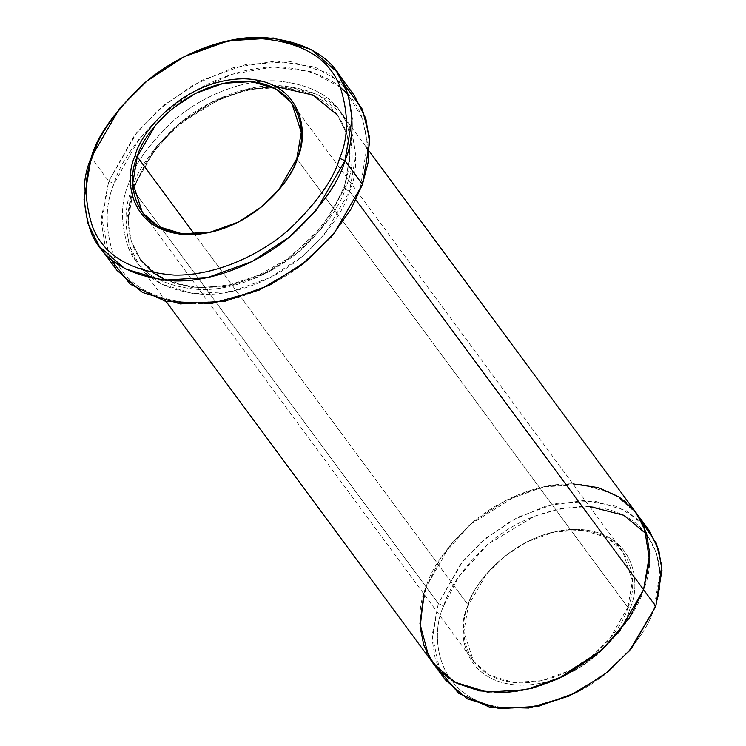 <?xml version="1.0" encoding="UTF-8"?>
<svg xmlns="http://www.w3.org/2000/svg" width="746" height="746" viewBox="0 0 746 746"><rect width="100%" height="100%" fill="white"/><g stroke="black" fill="none" stroke-linecap="round" stroke-linejoin="round"><path stroke-width="0.56" stroke-dasharray="3.73 2.8" d="M627.88 607.309C639.061 584.957 634.044 531.525 575.39 529.744C515.999 530.052 473.15 582.878 468.376 605.323L467.63 606.246C472.488 583.4 516.111 529.613 576.593 529.296C636.31 531.115 641.411 585.517 630.025 608.279L627.88 607.309L296.777 158.693L627.88 607.309L609.995 638.24L592.837 655.37L569.478 670.682L541.624 680.716L513.369 682.441L489.618 675.242L473.579 661.338L463.863 631.722L468.376 605.323L486.261 574.392L503.419 557.262L526.779 541.95L554.632 531.917L582.887 530.192L606.638 537.39L622.677 551.294L632.384 580.91L627.88 607.309L630.025 608.279C641.411 585.517 636.31 531.115 576.593 529.296C516.111 529.613 472.488 583.4 467.63 606.246C456.244 629.018 461.345 683.411 521.062 685.229C581.544 684.921 625.167 631.125 630.025 608.279C625.167 631.125 581.544 684.921 521.062 685.229C461.345 683.411 456.244 629.018 467.63 606.246L468.376 605.323L194.473 234.197L468.376 605.323C457.195 627.675 462.203 681.107 520.857 682.888C580.257 682.581 623.106 629.755 627.88 607.309M109.392 257.65L101.568 216.862L108.702 181.25L114.082 183.665C105.111 204.208 104.897 227.978 113.448 254.973C124.619 283.965 151.867 300.153 195.191 303.538C236.855 304.536 282.678 282.613 310.644 257.435C338.255 230.896 354.891 207.332 360.579 186.742L362.453 184.421L360.579 186.742C354.891 207.332 338.255 230.896 310.644 257.435C282.678 282.613 236.855 304.536 195.191 303.538C151.867 300.153 124.619 283.965 113.448 254.973C104.897 227.978 105.111 204.208 114.082 183.665C119.761 163.076 136.406 139.511 164.008 112.963C191.974 87.786 237.797 65.872 279.461 66.86C322.785 70.255 350.033 86.443 361.204 115.434C369.755 142.421 369.54 166.19 360.579 186.742L367.433 143.167L362.444 118.549L348.401 95.059M439.963 671.148L432.186 635.088L438.331 603.533L443.711 605.948C428.969 635.424 435.571 705.847 512.884 708.196C551.555 706.248 584.379 693.146 611.356 668.873C634.911 646.241 649.104 626.136 653.944 608.577L655.818 606.256L653.944 608.577C649.104 626.136 634.911 646.241 611.356 668.873C584.379 693.146 551.555 706.248 512.884 708.196C435.571 705.847 428.969 635.424 443.711 605.948C448.551 588.389 462.744 568.293 486.299 545.652C513.276 521.389 546.1 508.278 584.771 506.329C662.084 508.679 668.686 579.11 653.944 608.577L659.893 573.571L656.676 553.746L646.819 534.369M128.582 183.842L133.954 186.258L128.004 221.068L131.137 240.799L140.808 260.102L161.947 278.426L193.261 287.919L230.505 285.643L267.217 272.421L298.018 252.232L320.631 229.665L344.204 188.887L343.859 187.516L346.079 186.565C341.062 204.73 326.375 225.525 302.018 248.94C277.344 271.152 236.911 290.492 200.142 289.616C161.919 286.632 137.879 272.346 128.023 246.767C120.479 222.951 120.666 201.97 128.582 183.842C133.59 165.677 148.277 144.883 172.634 121.467C197.308 99.246 237.741 79.906 274.509 80.782C312.733 83.776 336.772 98.062 346.638 123.64C354.173 147.456 353.986 168.428 346.079 186.565L343.859 187.516L344.204 188.887L350.144 154.077L347.021 134.355L337.351 115.043L316.201 96.719L284.897 87.226L247.653 89.501L210.941 102.724L180.14 122.913L157.527 145.489L133.954 186.258L128.582 183.842C120.666 201.97 120.479 222.951 128.023 246.767C137.879 272.346 161.919 286.632 200.142 289.616C236.911 290.492 277.344 271.152 302.018 248.94C326.375 225.525 341.062 204.73 346.079 186.565C353.986 168.428 354.173 147.456 346.638 123.64C336.772 98.062 312.733 83.776 274.509 80.782C237.741 79.906 197.308 99.246 172.634 121.467C148.277 144.883 133.59 165.677 128.582 183.842M153.853 273.101L175.114 283.713L200.944 287.76L229.544 284.86L258.862 275.134L286.79 259.254L311.352 238.319L330.832 213.822L343.859 187.516C353.483 158.87 351.319 134.709 337.351 115.043L347.021 134.355L350.144 154.077L344.204 188.887L349.576 191.302C357.493 173.175 357.679 152.203 350.135 128.387C340.269 102.808 316.229 88.522 278.006 85.529C241.238 84.652 200.814 103.992 176.14 126.205C151.774 149.629 137.087 170.414 132.079 188.589L134.299 187.628L133.954 186.258L148.323 157.9L176.905 125.645L222.084 97.577L248.977 89.222L276.048 86.657M354.182 95.292L328.66 73.183L290.875 61.722L245.928 64.473L201.616 80.428L164.446 104.794L137.152 132.033L108.702 181.25L91.208 157.537L108.702 181.25L101.521 223.259L105.298 247.066L116.973 270.369M369.447 151.447L342.489 114.912L352.494 134.886L355.73 155.299L349.576 191.302L355.907 199.881L349.576 191.302L325.191 233.479L301.794 256.829L269.94 277.717L231.959 291.397L193.428 293.756L161.043 283.937L139.166 264.979L129.161 245.005L125.925 224.593L132.079 188.589L426.078 586.934L423.831 593.937L426.087 586.934L438.331 603.533L432.176 639.546L435.422 659.949L445.418 679.923M648.74 529.865L626.864 510.907L594.478 501.088L555.947 503.447L517.966 517.118L486.112 538.006L462.716 561.356L438.331 603.533L426.087 586.934L450.463 544.757L473.859 521.407L505.723 500.519L543.694 486.849L582.225 484.49L614.611 494.309L636.487 513.267L646.484 533.241L649.729 553.644L643.574 589.657C651.482 571.52 651.668 550.548 644.134 526.732C634.268 501.163 610.228 486.877 572.005 483.884C535.236 483.007 494.812 502.347 470.139 524.559C445.782 547.974 431.095 568.769 426.087 586.934C418.17 605.071 417.984 626.043 425.528 649.859C435.384 675.428 459.424 689.714 497.647 692.708C534.416 693.584 574.84 674.244 599.514 652.032C623.88 628.617 638.557 607.822 643.574 589.657L619.189 631.834L595.793 655.184L563.939 676.072L525.958 689.742L487.427 692.101L455.041 682.282L433.165 663.325L423.159 643.35L419.923 622.947L426.078 586.934L132.079 188.589L155.951 147.037L178.742 123.976L209.812 103.153L247.047 89.091L285.261 85.855L317.973 94.574L340.689 112.581M636.925 513.863L614.611 494.309L582.225 484.49L543.694 486.84L505.723 500.519L473.859 521.407L450.463 544.757L426.078 586.934L440.933 557.616L470.465 524.279L517.146 495.232L544.934 486.578L572.937 483.893M153.657 273.064L140.808 260.102L131.137 240.799L128.004 221.068L133.954 186.258L134.299 187.628L132.079 188.589C124.162 206.717 123.976 227.689 131.52 251.505C141.376 277.083 165.425 291.369 203.649 294.362C240.417 295.239 280.841 275.899 305.515 253.687C329.881 230.262 344.568 209.467 349.576 191.302L344.204 188.887L325.638 223.231L285.895 261.333L257.351 277.036L225.32 286.66L193.531 287.956L166.106 280.543M589.62 506.506L562.232 508.25L534.705 516.111L488.024 544.17L458.454 577.022L443.711 605.948L438.331 603.533L460.972 563.51L482.336 541.204L511.476 520.605L546.846 505.723L584.099 500.482L617.362 506.506L641.952 522.069M340.307 87.217L311.119 71.653L273.204 66.935L231.913 74.358L193.382 91.749L161.863 114.865L138.775 139.53L114.082 183.665L108.702 181.25L134.681 135.11L159.094 109.364L192.403 85.426L232.966 67.811L276.02 61.004L314.952 67.075L344.27 84.298M337.351 115.043C317.078 86.154 268.532 78.619 222.429 98.649C179.292 118.288 149.918 147.941 134.299 187.628C124.666 216.284 126.839 240.436 140.808 260.102M622.677 551.294L291.583 102.678M433.603 663.921L433.165 663.325M166.125 301.505L139.166 264.979M473.579 661.338L142.477 212.722"/><path stroke-width="1.12" d="M137.273 156.697C142.048 134.261 184.896 81.435 244.296 81.127C302.951 82.909 307.958 136.341 296.777 158.693L297.523 157.76C308.909 134.998 303.808 80.596 244.091 78.787C183.609 79.095 139.987 132.891 135.129 155.737L137.273 156.697L194.473 234.197L137.273 156.697L132.769 183.106L142.477 212.722L158.516 226.625L182.266 233.824L210.521 232.099L238.375 222.066L261.734 206.745L278.892 189.624L296.777 158.693L301.291 132.284L291.583 102.678L275.535 88.774L251.784 81.566L223.53 83.3L195.676 93.325L172.317 108.646L155.159 125.766L137.273 156.697L135.129 155.737C139.987 132.891 183.609 79.095 244.091 78.787C303.808 80.596 308.909 134.998 297.523 157.76C292.665 180.607 249.043 234.403 188.561 234.71C128.844 232.901 123.743 178.499 135.129 155.737C123.743 178.499 128.844 232.901 188.561 234.71C249.043 234.403 292.665 180.607 297.523 157.76L296.777 158.693C292.003 181.129 249.155 233.964 189.764 234.272C131.109 232.491 126.093 179.059 137.273 156.697M99.47 246.656L116.973 270.369L142.495 292.488L180.28 303.939L225.227 301.197L269.539 285.233L306.709 260.867L334.003 233.629L362.453 184.421L344.95 160.707C354.182 139.549 354.397 115.08 345.603 87.301C334.096 57.461 306.046 40.788 261.454 37.3C218.559 36.274 171.394 58.841 142.607 84.755C114.185 112.077 97.055 136.341 91.208 157.537L93.082 155.205C98.761 134.616 115.406 111.051 143.008 84.512C170.974 59.335 216.797 37.421 258.461 38.41C301.785 41.804 329.033 57.992 340.204 86.974C348.755 113.97 348.541 137.74 339.57 158.292C333.891 178.881 317.255 202.446 289.644 228.985C261.678 254.162 215.855 276.085 174.191 275.087C130.867 271.693 103.619 255.505 92.448 226.523C83.897 199.527 84.112 175.758 93.082 155.205L91.208 157.537C81.967 178.686 81.752 203.154 90.555 230.943C102.053 260.783 130.102 277.447 174.695 280.944C217.599 281.96 264.765 259.403 293.551 233.479C321.974 206.157 339.104 181.903 344.95 160.707L339.57 158.292C348.541 137.74 348.755 113.97 340.204 86.974C329.033 57.992 301.785 41.804 258.461 38.41C216.797 37.421 170.974 59.335 143.008 84.512C115.406 111.051 98.761 134.616 93.082 155.205C84.112 175.758 83.897 199.527 92.448 226.523C103.619 255.505 130.867 271.693 174.191 275.087C215.855 276.085 261.678 254.162 289.644 228.985C317.255 202.446 333.891 178.881 339.57 158.292L344.95 160.707L316.5 209.915L289.206 237.153L252.036 261.529L207.733 277.484L162.777 280.235L124.992 268.774L99.47 246.656L87.804 223.352L84.028 199.546L91.208 157.537L119.649 108.329L146.943 81.081L184.113 56.715L228.425 40.76L273.381 38.009L311.166 49.469L336.679 71.588L348.354 94.882L352.131 118.698L344.95 160.707L362.453 184.421L351.077 208.983L331.261 236.892L300.722 265.604L259.375 290.045L211.463 303.547L165.509 301.356L130.158 284.189L109.392 257.65M166.125 301.505L433.165 663.325L455.041 682.282L487.427 692.101L525.958 689.752L563.939 676.072L595.793 655.184L619.189 631.834L643.574 589.657L655.818 606.256L643.574 589.657L629.493 617.8L601.947 649.878L558.344 678.785L531.954 688.316L504.781 692.577L479.128 690.852L457.139 683.392L440.177 671.353L428.68 656.359L419.951 623.665L423.831 593.937L420.157 627.274L423.887 645.57L433.165 663.325L445.418 679.923L467.294 698.881L499.68 708.7L538.211 706.341L576.182 692.67L608.046 671.782L631.442 648.433L655.818 606.256L629.54 650.698L603.915 675.074L569.161 696.037L528.644 708.057L489.348 707.022L458.576 693.23L439.963 671.148M276.048 86.657L312.854 94.984L337.351 115.043M572.937 483.893L598.339 487.623L619.283 497.106L634.613 510.842L644.255 527.021L649.626 560.498L643.574 589.657L355.907 199.881L643.574 589.657L649.729 553.644L646.493 533.241L636.487 513.267L369.447 151.447M340.689 112.581L342.489 114.912M641.952 522.069L656.34 543.237L661.749 565.925L655.818 606.256L661.972 570.242L658.737 549.839L648.74 529.865L636.487 513.267M344.27 84.298L362.314 109.196L369.27 136.238L368.282 161.882L362.453 184.421L369.624 142.402L365.848 118.595L354.182 95.292L336.679 71.588M166.106 280.543L153.657 273.064M646.819 534.369L623.815 515.281L589.62 506.506M348.401 95.059L340.307 87.217M140.808 260.102L153.853 273.101"/></g></svg>
